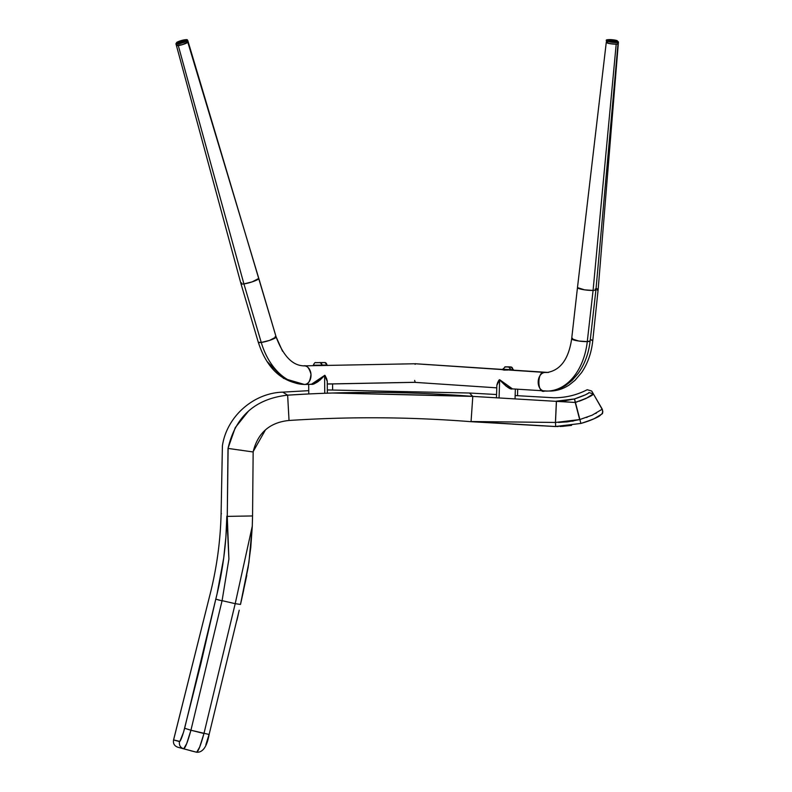 <?xml version="1.0" encoding="UTF-8"?>
<svg xmlns="http://www.w3.org/2000/svg" width="792" height="792" viewBox="0 0 792 792"><rect width="100%" height="100%" fill="white"/><g stroke="black" fill="none" stroke-linecap="round" stroke-linejoin="round"><path stroke-width="1.19" d="M547.203 391.02L551.143 391.05C557.608 390.684 563.617 388.664 569.191 384.971L575.032 380.299L581.526 372.666C587.694 363.607 591.436 352.985 592.753 340.798A9.306 1.475 -174 0 0 590.307 339.52L592.753 340.798L598.138 289.625A9.306 1.475 6 0 1 597.237 290.149M596.059 288.456A9.306 1.475 6 0 1 598.138 289.625L596.059 288.456M415.038 363.736L415.869 363.795M416.176 363.855L414.869 363.746M617.76 43.996L617.869 43.283M544.747 391.03A60.885 42.233 -92.1 0 0 548.005 391.07A60.885 42.233 87.9 0 1 544.747 391.03C536.748 394.624 537.085 369.438 544.995 372.448A42.283 29.324 -92.1 0 0 547.262 372.478A42.283 29.324 87.9 0 1 544.995 372.448A9.306 6.683 93.8 0 0 538.184 381.615A9.306 6.683 93.8 0 0 544.213 391.02M545.53 372.458A9.306 6.683 93.8 0 0 544.995 372.448L547.094 372.488C560.498 370.26 568.686 359.043 571.666 338.818L578.744 341.015L587.278 341.609A60.885 42.233 87.9 0 1 548.005 391.07A60.885 42.233 -92.1 0 0 587.278 341.609A9.306 1.416 -173.5 0 1 577.15 340.758A9.306 1.416 -173.5 0 1 571.666 338.808A9.306 1.416 -173.5 0 1 572.567 338.332M432.561 364.904L429.719 364.706M571.666 338.818L577.467 287.644A9.306 1.416 6.5 0 0 582.991 289.585A9.306 1.416 6.5 0 0 593.079 290.426L616.196 44.174A5.92 0.901 -173.5 0 1 609.781 43.629A5.92 0.901 -173.5 0 1 606.266 42.392L609.761 43.629L616.196 44.174L593.079 290.426L584.546 289.842L577.467 287.615M544.995 372.448L509.513 370.072L544.995 372.448M503.742 370.092L507.969 370.022L503.742 370.042M502.227 369.587L432.382 364.884M416.265 363.805L429.026 364.686L415.81 363.795L415.058 364.33M414.632 380.407L415.255 382.378L414.602 382.338M587.278 341.609L593.079 290.426L587.278 341.609L590.149 340.916A9.306 1.416 -173.5 0 1 587.278 341.609M595.158 289.05L595.95 289.743L618.027 43.728A5.92 0.901 -173.5 0 1 616.196 44.174L618.027 43.738M432.234 364.874L429.353 364.686M593.079 290.426A9.306 1.416 6.5 0 0 595.95 289.733L590.149 340.916C588.713 353.291 584.793 364.043 578.398 373.151L572.062 380.427L565.874 385.268C560.261 388.862 554.222 390.803 547.767 391.08L511.889 388.852M429.601 364.696L417.226 363.894M276.111 336.907L188.258 42.095A5.92 0.941 163.6 0 0 187.704 41.877L187.942 42.56M303.841 384.457L308.682 384.417M414.216 382.348L413.711 382.358M305.049 384.457A9.306 6.692 -91.1 0 1 304.465 384.496M304.465 384.457A9.306 6.692 -91.1 0 0 305.059 384.407A60.885 42.154 -97.7 0 1 261.251 342.451A9.306 1.455 163.5 0 1 258.291 342.263L261.251 342.451L243.916 283.912L178.289 45.58A5.92 0.931 163.5 0 1 176.408 45.451L181.031 45.025L186.843 42.926A5.92 0.931 -16.5 0 0 187.664 41.976L186.843 42.926L186.368 41.323A5.92 0.931 -16.5 0 0 187.189 40.382A5.92 0.931 163.5 0 1 186.368 41.323L186.843 42.926A5.92 0.931 -16.5 0 1 180.982 45.035A5.92 0.931 -16.5 0 1 176.507 45.56M258.786 278.398L187.763 42.085L182.398 44.639L176.408 45.461L240.956 283.694A9.306 1.455 -16.5 0 0 243.916 283.912L261.251 342.451L269.557 340.392L276.131 336.966A9.306 1.455 163.5 0 1 271.072 339.867A9.306 1.455 163.5 0 1 261.251 342.451A60.885 42.154 82.3 0 0 305.059 384.407L304.504 384.457C282.249 382.744 266.845 368.676 258.291 342.253L240.956 283.704L241.609 282.873M414.919 382.298L327.284 383.981L414.919 382.298M275.141 336.63A9.306 1.455 163.5 0 1 276.121 336.956C283.298 356.123 292.634 365.755 304.148 365.855L303.593 365.894C306.692 364.944 309.157 367.726 310.979 374.25C310.216 381.12 308.246 384.506 305.059 384.407L312.276 384.268L305.059 384.407A9.306 6.692 -91.1 0 0 311.008 374.666A9.306 6.692 -91.1 0 0 304.187 365.855M258.796 278.418L252.222 281.853L243.916 283.912A9.306 1.455 -16.5 0 0 253.707 281.328A9.306 1.455 -16.5 0 0 258.796 278.418L276.131 336.966M414.077 363.775L322.245 365.508M176.408 45.451L175.933 43.847L177.131 42.144C184.833 39.501 188.219 38.947 187.288 40.491L187.763 42.085A5.92 0.931 163.5 0 1 184.526 43.936A5.92 0.931 163.5 0 1 178.289 45.58L243.916 283.912M512.503 388.882L509.87 388.318L506.187 386.209L499.653 379.724L499.069 397.93L499.653 379.724L497.722 382.318L496.881 385.001M496.455 397.782L496.861 385.338L499.663 379.714C500.178 380.487 509.404 390.367 512.206 388.872L499.663 379.714L512.483 388.892M330.452 383.942L328.898 383.942M328.858 384.021L329.937 383.863M329.818 384.001L328.947 384.011L329.818 384.001M329.195 383.981L330.096 383.991M327.245 380.922L326.452 378.15L324.591 375.457L324.76 393.268L324.591 375.457L316.978 382.348L313.226 384.08L310.771 384.259M320.413 379.705L319.602 380.417M318.75 381.091L317.879 381.734M312.345 384.259L311.513 384.318L312.345 384.259M311.335 384.318L324.581 375.448L312.197 384.278M312.493 384.298L311.622 384.318C313.196 384.773 316.493 382.882 321.532 378.635L324.581 375.448L327.254 381.289L327.363 393.178M606.524 40.62A5.92 0.901 6.5 0 0 607.523 41.392A0.842 0.673 -71.7 0 1 608.296 40.56A5.079 0.772 -173.5 0 1 609.523 39.61A5.079 0.772 -173.5 0 1 616.552 40.58A0.842 0.673 -71.7 0 1 616.73 40.61A0.842 0.673 108.3 0 0 616.552 40.58L611.325 39.689L607.385 40.036L614.463 41.511L617.394 41.253L616.552 40.58A5.079 0.772 -173.5 0 1 615.325 41.531A5.079 0.772 -173.5 0 1 608.296 40.56A0.842 0.673 108.3 0 0 607.523 41.392A5.92 0.901 -173.5 0 1 606.524 40.62M606.662 42.124L606.345 42.263A5.92 0.901 6.5 0 0 607.335 43.055L607.523 41.392L607.335 43.055A5.92 0.901 6.5 0 0 613.463 44.095A5.92 0.901 6.5 0 0 617.948 43.847L617.889 43.501M617.146 41.412A5.92 0.901 -173.5 0 1 618.136 42.194A5.92 0.901 -173.5 0 1 613.652 42.431A5.92 0.901 -173.5 0 1 607.523 41.392A5.92 0.901 6.5 0 0 613.652 42.431A5.92 0.901 6.5 0 0 618.136 42.194M617.146 41.362A0.842 0.673 108.3 0 0 616.73 40.61C608.711 39.352 605.286 39.392 606.454 40.738L606.405 42.629L608.078 43.273L613.424 44.095L617.938 43.857M616.136 40.343L616.78 40.531A0.842 0.673 108.4 0 1 617.206 40.729M609.751 39.61L610.612 39.62M611.553 39.669L615.354 40.164M617.275 40.818A0.842 0.673 -71.6 0 0 616.78 40.531A5.079 0.802 -174 0 0 609.889 39.61M188.258 42.095L187.783 40.501L186.07 39.699A0.842 0.703 87.7 0 1 186.239 39.719A0.842 0.703 -92.3 0 0 186.08 39.699L186.269 39.729M176.844 42.976A0.842 0.673 61.3 0 1 176.963 42.283A0.842 0.673 -118.7 0 1 177.121 42.154A0.842 0.673 61.3 0 1 177.299 42.085A5.079 0.792 163.5 0 1 184.041 39.907A5.079 0.792 163.5 0 1 185.447 40.649A0.842 0.673 61.3 0 1 186.368 41.323A5.92 0.931 163.5 0 1 180.507 43.431A5.92 0.931 163.5 0 1 176.032 43.956A5.92 0.931 163.5 0 1 176.854 43.006M176.032 43.956A5.92 0.931 -16.5 0 0 180.507 43.431A5.92 0.931 -16.5 0 0 186.368 41.323A0.842 0.673 -118.7 0 0 185.447 40.649L185.853 39.748L183.19 40.075L176.507 42.778L179.556 42.659L185.447 40.649A5.079 0.792 163.5 0 1 178.705 42.827A5.079 0.792 163.5 0 1 177.299 42.085A0.842 0.673 -118.7 0 0 177.121 42.154M510.82 369.815L512.78 369.508A2.534 2.148 -85.2 0 0 510.959 366.963L507.623 366.844M510.979 366.973L510.959 366.963A2.534 2.148 94.8 0 1 512.78 369.508L513.444 370.032L512.058 370.092M509.989 366.904L507.464 366.844M511.483 369.983L510.85 369.884M513.414 369.626L512.78 369.508L513.414 369.626M512.761 369.923L513.404 370.042M510.602 366.934L508.553 366.854M502.286 369.329L510.424 369.646A2.534 2.148 -91.2 0 0 508.613 367.033L504.811 366.904L508.613 367.033A2.534 2.148 88.8 0 1 510.424 369.646L502.93 369.25M502.267 369.745L511.097 370.012L508.692 366.953L504.811 366.904L508.682 366.963M505.385 366.825L502.227 369.725L511.058 369.993M511.068 369.567L510.424 369.646L511.068 369.567M505.247 366.825L507.316 366.864M327.532 365.478L324.928 362.548A2.534 2.148 90.3 0 1 326.849 365.043L322.245 365.062L326.849 365.043A2.534 2.148 -89.7 0 0 324.928 362.548L320.394 362.706M324.928 362.548L321.126 362.587M321.502 365.498L324.077 365.468M322.512 362.548L321.582 362.568M313.414 365.211L321.562 365.152A2.534 2.148 -91.4 0 0 319.641 362.647L315.84 362.677L319.641 362.647A2.534 2.148 88.6 0 1 321.562 365.152L314.048 365.181M315.879 362.647L319.701 362.607L315.919 362.657C315.058 362.231 314.216 363.082 313.365 365.211L322.245 365.122C321.344 363.023 320.503 362.182 319.711 362.607L319.73 362.617M313.414 365.637L322.205 365.548M321.562 365.112L322.195 365.122M316.414 362.627L317.384 362.617M318.334 362.607L319.265 362.607M556.459 401.356L555.469 422.463L556.38 401.356L575.012 402.465L472.794 396.396C411.097 391.545 349.371 391.129 287.635 395.158C255.361 398.732 235.521 416.364 228.116 448.064L227.264 516.384L252.559 515.948L253.153 451.955L252.559 515.948L227.264 516.384L228.908 559.053L222.087 600.653L228.908 559.053L222.087 600.653L228.908 559.053L228.096 537.718M558.518 422.453L567.676 421.819L579.685 419.582L555.469 422.463L555.687 426.532L580.902 423.433C588.694 421.235 594.832 418.76 599.316 416.008C602.583 412.84 603.257 415.058 602.257 409.177L592.168 415.186L579.685 419.582L575.22 402.405L586.09 398.455L593.337 393.862L602.257 409.177L591.713 391.04L587.228 389.723C576.734 395.119 565.577 397.802 553.776 397.762L515.137 395.564M595.406 397.416L602.177 409.335M555.222 426.532L580.892 423.433L574.517 398.94L573.705 399.148M471.052 421.532L555.469 422.453L471.052 421.532L555.855 426.532M496.564 394.525L469.468 393.02L472.794 396.396L471.052 421.69L472.794 396.396L332.66 393.01L472.586 396.188M288.585 395.099L308.771 393.951L287.654 395.158L289.03 420.473L287.635 395.158C281.14 391.139 281.14 391.139 287.635 395.158C349.371 391.129 411.097 391.545 472.794 396.396L556.38 401.356L555.469 421.473M289.09 420.473C349.747 416.503 410.375 416.909 470.983 421.69C410.375 416.909 349.747 416.503 289.09 420.473M228.056 448.411L253.113 451.965C257.707 432.947 269.656 422.453 288.961 420.473C269.656 422.453 257.707 432.947 253.113 451.965L228.056 448.411M221.413 513.751L221.097 513.612C220.423 541.768 216.543 569.468 209.464 596.722L173.567 739.926L179.853 741.421L183.516 732.313L200.841 663.844L215.79 599.128C207.355 595.921 207.355 595.921 215.79 599.128L217.038 594.03L215.79 599.128L222.047 600.831L190.931 730.234L203.96 733.531L235.204 603.672L222.087 600.663L235.204 603.672L252.282 526.116L252.559 515.948L252.262 526.71M246.767 575.457L240.491 604.444L248.134 567.537L250.777 547.411L252.292 526.116L235.204 603.672L203.96 733.531L199.713 746.985L196.703 752.251L183.685 748.826L186.684 743.658L190.931 730.234L209.078 734.461M179.428 747.668L183.685 748.826C185.269 748.103 187.694 741.906 190.931 730.234L222.047 600.831L215.79 599.128L184.645 728.264L190.931 730.234L184.645 728.264C182.318 736.659 180.606 741.104 179.497 741.609C178.933 745.163 180.328 747.569 183.685 748.826C180.328 747.569 178.933 745.163 179.497 741.609C171.587 739.372 171.587 739.372 179.497 741.609L178.299 741.263M196.703 752.251L196.703 752.251C198.297 751.45 200.722 745.213 203.96 733.531M227.264 516.384L227.997 448.757C220.542 444.896 220.542 444.896 227.997 448.757M241.451 450.242L238.184 449.886M248.47 411.137L235.283 427.591L228.116 448.064C235.521 416.364 255.361 398.732 287.635 395.158L282.764 392.139L308.741 390.664M253.183 451.579L265.459 429.888M555.43 422.473L556.331 402.663M566.369 421.968L567.666 421.819M571.923 421.215L573.715 420.898M586.506 417.483L587.278 417.206M595.643 413.493L596.416 413.077L595.643 413.493M589.872 396.426L588.763 397.069M588.149 397.406L587.496 397.752M586.07 398.465L579.13 401.257M577.2 401.861L575.22 402.405C587.159 398.178 593.198 395.327 593.337 393.862L588.852 392.565C588.911 393.515 584.13 395.644 574.517 398.94L585.357 394.842M562.053 426.383L571.547 425.383M598.93 416.216L599.643 415.78M543.025 425.878L512.454 424.126L543.035 425.878M574.527 398.94L556.133 401.207C552.984 396.614 552.984 396.614 556.133 401.207C552.984 396.614 552.984 396.614 556.133 401.207L565.399 400.683L574.517 398.94L575.22 402.405M586.228 394.376L587.555 393.604M572.606 402.316L556.133 401.207C552.984 396.614 552.984 396.614 556.133 401.207L560.597 401.534M564.161 401.772L570.101 402.158M286.664 394.555L282.764 392.139C253.301 392.99 226.67 416.691 222.404 445.856L221.097 513.612M472.794 396.396C468.369 391.892 468.369 391.892 472.794 396.396M228.066 539.5L227.977 537.728M226.898 516.622L228.908 559.053L226.849 516.196C219.186 512.751 219.186 512.751 226.849 516.196L226.878 516.344M227.68 527.046L227.472 521.72M217.038 594.03L223.71 557.964L225.878 537.124L226.849 516.196C219.186 512.751 219.186 512.751 226.849 516.196C226.354 544.243 222.671 571.893 215.79 599.128L216.424 599.366M220.344 578.655L218.216 588.921M177.695 741.094L173.903 740.025M471.121 421.7L554.806 426.512M580.902 423.433C592.396 419.71 598.95 416.919 600.554 415.048M209.464 596.722L173.587 739.936M173.567 739.926C172.953 743.48 174.339 745.906 177.705 747.193L183.566 748.787M219.8 600.296L217.83 599.782M226.948 517.245L227.027 518.552M227.126 520.354L227.175 521.195M227.314 523.918L227.452 526.611M227.532 528.284L227.581 529.313M227.71 532.006L227.839 534.709M235.204 603.672L240.481 604.435L248.926 562.389L252.292 526.116L250.767 547.411M209.058 734.54L206.029 744.183M593.337 393.862C591.178 390.1 591.178 390.1 593.337 393.862M598.138 289.625L618.433 42.016L616.958 40.56L609.236 39.6M548.42 372.458L511.157 370.012M502.237 369.428L415.424 363.746M577.467 287.644L606.266 42.392M415.186 382.378L496.772 387.842M545.49 372.458L509.899 370.072M276.18 337.026L282.536 351.232M414.671 382.308L329.541 384.001M304.504 384.496L283.556 378.368L266.845 361.231M304.504 384.457L311.909 384.308M414.968 382.328L327.284 384.021M304.148 365.855L314.681 365.647M515.038 398.881L515.354 389.09M512.186 388.872L511.305 388.813M499.663 379.714C499 379.576 498.059 381.447 496.861 385.338M517.503 395.693L517.701 389.248M332.63 389.763L332.571 383.942M308.771 393.951L308.682 384.377M324.581 375.448C324.918 374.705 325.809 376.655 327.254 381.289M616.721 40.61L618.215 42.065L618.027 43.728M510.969 366.963L513.444 370.022M507.286 366.864L508.414 366.934M324.265 362.538L323.671 362.538M322.324 362.548L321.75 362.558M316.592 362.627L317.176 362.617M318.523 362.607L319.097 362.607M592.168 391.822L593.792 394.634M188.021 749.965L179.329 747.638M327.334 389.931L469.468 393.02M602.276 409.216L602.821 411.652L601.851 414.048L594.287 418.641M563.498 426.294L562.746 426.343M561.37 426.423L559.974 426.482M558.231 426.522L556.905 426.532M240.62 603.959L243.639 590.278M239.224 610.236L209.108 734.511C206.96 746.608 202.851 752.539 196.792 752.271L190.753 750.786M209.108 734.511L205.89 744.777M236.976 620.235L238.204 614.79"/></g></svg>
